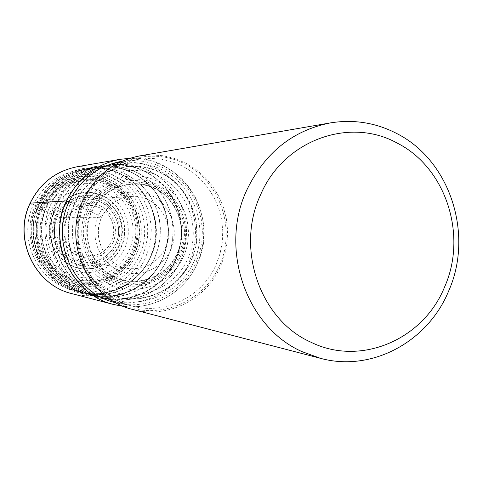 <?xml version="1.0" encoding="UTF-8"?>
<svg xmlns="http://www.w3.org/2000/svg" width="483" height="483" viewBox="0 0 483 483"><rect width="100%" height="100%" fill="white"/><g stroke="black" fill="none" stroke-linecap="round" stroke-linejoin="round"><path stroke-width="0.36" stroke-dasharray="2.42 1.81" d="M69.775 202.178L91.649 211.989C80.546 235.752 91.553 266.447 114.767 277.049C137.818 288.007 166.985 276.566 177.327 253.038C187.996 229.673 177.605 199.672 154.814 188.666C132.191 177.309 102.408 188.056 91.649 211.989L98.496 215.267C100.977 216.487 102.028 217.163 101.647 217.284L59.729 217.374L53.064 214.374C61.655 195.506 85.292 186.987 103.422 195.893C121.631 204.617 129.957 228.32 121.456 246.849C113.131 265.463 89.88 274.416 71.484 265.759C53.003 257.282 44.291 233.15 53.064 214.374L40.916 208.759C52.418 183.419 84.265 172.075 108.44 184.114C132.789 195.79 143.892 227.529 132.511 252.253C121.481 277.145 90.333 289.263 65.67 277.671C40.844 266.447 29.046 233.923 40.916 208.759L37.807 207.43C25.219 234.104 37.74 268.578 64.058 280.454C90.2 292.722 123.177 279.862 134.848 253.509C146.892 227.33 135.149 193.725 109.369 181.348C83.77 168.579 50.009 180.57 37.807 207.43L36.207 206.67C32.403 204.834 30.369 203.663 30.109 203.156M88.009 210.443C99.57 184.748 131.557 173.24 155.828 185.442C180.268 197.263 191.401 229.431 179.96 254.493C168.881 279.723 137.607 292.028 112.847 280.285C87.918 268.928 76.079 235.958 88.009 210.443M139.406 155.967L151.233 154.892L163.043 155.725L174.55 158.448L185.484 162.97L195.585 169.171L204.611 176.899L212.363 185.961L218.666 196.134L223.375 207.177L226.382 218.835L227.626 230.826L227.082 242.877L224.752 254.704L220.701 266.036C206.452 299.442 167.788 319.1 133.018 309.537M65.513 202.413C73.857 185.067 86.765 173.005 104.243 166.218L116.663 162.928L127.271 162.053L137.854 162.874L148.16 165.367L157.941 169.455L166.979 175.039L175.051 181.976L181.982 190.097L187.615 199.201L191.811 209.079L194.492 219.499L195.591 230.216L195.084 240.981L192.989 251.546L189.342 261.671C176.555 291.424 142.068 308.975 110.933 300.71L98.828 296.399C65.157 281.595 48.94 236.471 65.513 202.413M175.414 260.18C161.431 293.247 119.663 309.585 87.453 293.507C55.092 279.059 39.624 235.698 55.569 202.957C63.563 186.353 75.928 174.749 92.67 168.15C120.213 159.553 144.079 165.524 164.256 186.064C182.194 208.523 185.913 233.229 175.414 260.18M46.302 203.464C53.969 187.549 65.821 176.38 81.868 169.956C108.578 161.461 131.774 167.136 151.463 186.981C168.953 208.71 172.606 232.643 162.409 258.785C148.806 290.893 108.065 306.62 76.839 290.814C45.71 276.693 30.936 234.973 46.302 203.464M37.638 203.941C44.997 188.666 56.378 177.901 71.768 171.646L81.965 168.664L92.482 167.492L103.018 168.162L113.263 170.638L122.936 174.834L131.756 180.624L139.484 187.839L145.902 196.267L150.841 205.667L154.162 215.774L155.786 226.304L155.659 236.96L153.793 247.453L150.231 257.481C136.985 288.683 97.216 303.849 66.914 288.291C36.937 274.477 22.816 234.297 37.638 203.941M66.461 173.451L76.314 170.565L86.481 169.43L96.666 170.07L106.574 172.455L115.926 176.506L124.457 182.097L131.931 189.064L138.144 197.203L142.92 206.283L146.138 216.046L147.707 226.213L147.587 236.507L145.781 246.644L142.334 256.334C129.522 286.473 91.058 301.09 61.776 286.051C32.808 272.702 19.175 233.929 33.484 204.629C40.596 189.885 51.584 179.489 66.461 173.451L71.768 171.646M139.563 255.241C127.047 283.539 91.643 297.395 63.539 284.233C35.247 271.494 21.759 234.406 35.307 205.722C48.439 176.838 84.742 163.991 112.219 177.732C139.901 191.051 152.483 227.131 139.563 255.241M41.677 208.753C29.789 233.965 41.61 266.556 66.479 277.797C91.184 289.42 122.392 277.272 133.441 252.331C144.846 227.559 133.725 195.754 109.327 184.059C85.111 171.996 53.202 183.359 41.677 208.753M119.331 245.497C127.15 228.586 119.5 206.845 102.843 198.93C86.3 190.767 64.656 198.585 56.861 215.829C48.819 232.945 56.789 255.048 73.67 262.752C90.436 270.715 111.76 262.529 119.331 245.497M98.496 215.267C107.534 195.132 132.59 186.027 151.686 195.567C170.922 204.816 179.718 230.143 170.698 249.862C161.956 269.713 137.335 279.313 117.937 270.051C98.405 261.092 89.168 235.269 98.496 215.267M101.647 217.284C107.951 204.744 117.894 197.801 131.467 196.46C157.053 193.949 176.971 224.432 165.379 247.815C157.5 262.994 145.196 269.894 128.466 268.518C105.934 266.024 91.269 238.27 101.647 217.284M115.697 243.957C125.882 223.599 108.343 197.058 85.877 199.262C73.965 200.439 65.253 206.476 59.729 217.374C50.649 235.607 63.49 259.739 83.269 261.943C97.958 263.163 108.766 257.167 115.697 243.957M116.952 244.724C124.379 228.658 117.109 208.01 101.285 200.493C85.563 192.747 65.012 200.185 57.616 216.547C49.984 232.8 57.549 253.78 73.579 261.104C89.494 268.669 109.756 260.905 116.952 244.724M55.744 215.66C63.605 198.265 85.449 190.374 102.142 198.616C118.951 206.603 126.667 228.531 118.782 245.593C111.144 262.776 89.627 271.035 72.71 263.006C55.672 255.229 47.63 232.933 55.744 215.66M53.353 214.512C44.617 233.102 53.281 257.101 71.617 265.457C89.826 274.084 112.95 265.185 121.161 246.71C129.631 228.368 121.348 204.792 103.277 196.195C85.334 187.319 61.824 195.796 53.353 214.512M49.846 212.822C59.258 192.174 85.135 182.882 104.95 192.632C124.862 202.19 133.948 228.097 124.662 248.359C115.57 268.705 90.152 278.522 70.017 269.061C49.785 259.806 40.234 233.38 49.846 212.822M45.07 210.606C55.66 187.41 84.736 177.013 106.954 187.984C129.281 198.73 139.454 227.771 129.052 250.49C118.866 273.312 90.369 284.36 67.741 273.764C45.016 263.398 34.257 233.7 45.07 210.606M42.238 209.338C53.432 184.663 84.44 173.602 107.993 185.327C131.72 196.69 142.539 227.62 131.442 251.703C120.702 275.95 90.351 287.747 66.34 276.445C42.166 265.511 30.683 233.844 42.238 209.338M39.6 208.191C51.403 182.2 84.066 170.584 108.85 182.93C133.815 194.909 145.19 227.445 133.525 252.79C122.223 278.305 90.291 290.742 65 278.86C39.534 267.359 27.422 234.001 39.6 208.191M38.217 207.599C50.329 180.938 83.843 169.032 109.255 181.705C134.854 193.997 146.512 227.354 134.546 253.346C122.966 279.506 90.224 292.275 64.275 280.092C38.151 268.3 25.72 234.08 38.217 207.599M36.207 206.67C48.813 178.933 83.68 166.569 110.094 179.761C136.701 192.548 148.806 227.221 136.381 254.233C124.348 281.432 90.315 294.727 63.321 282.066C36.147 269.816 23.202 234.213 36.207 206.67M77.189 166.738L87.091 165.826L96.98 166.502L106.634 168.73L115.811 172.455L124.294 177.575L131.883 183.957L138.404 191.455L143.711 199.877L147.677 209.03L150.219 218.69L151.276 228.628L150.817 238.62L148.867 248.425L145.431 257.88C133.429 285.513 100.965 301.627 71.913 293.634M113.934 304.568C146.947 313.648 183.703 295.089 197.251 263.476L201.109 252.748L203.319 241.548L203.838 230.143L202.649 218.787L199.787 207.756L195.307 197.299L189.312 187.676L181.934 179.102L173.349 171.791L163.749 165.929L153.359 161.654L142.425 159.088L131.207 158.303L119.977 159.33M116.071 302.805C147.883 311.016 182.936 292.994 195.977 262.631L199.702 252.283L201.852 241.476L202.383 230.469L201.278 219.511L198.561 208.849L194.299 198.736L188.575 189.402L181.53 181.071L173.306 173.946L164.099 168.193L154.125 163.954L143.608 161.346L132.801 160.441L121.957 161.262M71.206 202.866C86.753 168.47 129.601 153.304 161.883 169.678C194.401 185.563 209.103 228.314 193.943 261.659C179.259 295.222 137.673 311.813 104.515 296.248C71.134 281.197 55.165 237.02 71.206 202.866M73.99 204.182C58.672 236.827 73.917 279.041 105.819 293.453C137.504 308.359 177.303 292.517 191.359 260.403C205.879 228.501 191.787 187.591 160.676 172.419C129.788 156.776 88.836 171.314 73.99 204.182M74.334 204.345C89.095 171.652 129.818 157.192 160.537 172.751C191.479 187.839 205.492 228.525 191.057 260.252C177.074 292.197 137.492 307.943 105.982 293.121C74.255 278.782 59.101 236.803 74.334 204.345M78.004 206.024C91.879 175.269 130.187 161.624 159.124 176.247C188.279 190.429 201.496 228.773 187.887 258.659C174.701 288.756 137.407 303.541 107.763 289.571C77.92 276.047 63.684 236.567 78.004 206.024M83.33 208.408C95.954 180.394 130.839 167.897 157.259 181.21C183.866 194.118 195.959 229.123 183.522 256.407C171.471 283.877 137.426 297.317 110.426 284.547C83.239 272.189 70.301 236.235 83.33 208.408M86.523 209.809C98.417 183.389 131.31 171.574 156.244 184.12C181.367 196.279 192.795 229.334 181.047 255.09C169.666 281.021 137.522 293.682 112.062 281.613C86.433 269.943 74.249 236.042 86.523 209.809M89.548 211.101C100.766 186.16 131.811 174.985 155.375 186.818C179.108 198.296 189.928 229.534 178.813 253.871C168.054 278.371 137.679 290.307 113.65 278.902C89.458 267.866 77.968 235.867 89.548 211.101M91.166 211.789C102.034 187.627 132.101 176.784 154.94 188.249C177.943 199.358 188.43 229.642 177.659 253.225C167.227 276.976 137.788 288.526 114.507 277.471C91.076 266.767 79.961 235.776 91.166 211.789M219.548 265.596C203.367 302.787 157.488 321.298 120.78 304.109C83.831 287.488 66.074 238.415 83.813 200.445L83.855 200.36C101.092 162.149 148.523 145.389 184.15 163.58C220.043 181.222 236.253 228.544 219.584 265.511L219.548 265.596M84.658 201.441C64.499 242.484 90.025 296.918 132.952 306.234C166.019 315.007 202.594 296.248 216.149 264.539L220.037 253.672L222.246 242.418L222.778 230.952L221.606 219.536L218.763 208.445L214.307 197.921L208.336 188.225L200.994 179.573L192.433 172.183L182.852 166.23L172.479 161.865L161.545 159.209L150.316 158.327L139.062 159.251C114.374 164.003 96.256 178.04 84.7 201.363L84.658 201.441M180.624 260.512C166.653 293.447 125.175 309.796 93.014 293.978C60.429 279.651 44.75 236.048 60.773 203.138L60.81 203.059C68.882 186.335 81.361 174.701 98.248 168.15C125.767 159.71 149.561 165.784 169.63 186.36C187.464 208.831 191.141 233.518 180.66 260.434L180.624 260.512M60.767 203.059L60.731 203.138C42.317 240.353 65.634 289.776 104.871 298.186C134.926 306.065 168.175 289.16 180.557 260.5L184.12 250.653L186.154 240.449L186.643 230.053L185.593 219.705L183.009 209.64L178.951 200.095L173.518 191.292L166.828 183.443L159.028 176.736L150.304 171.332L140.849 167.366L130.893 164.938L120.665 164.117L110.414 164.945C87.87 169.213 71.321 181.922 60.767 203.059M175.752 259.993C163.508 288.303 130.627 304.996 100.917 297.202C62.126 288.888 39.087 240.075 57.284 203.325L57.32 203.246C67.753 182.363 84.108 169.811 106.393 165.591L116.53 164.775L126.643 165.584L136.484 167.975L145.83 171.894L154.457 177.237L162.173 183.86L168.79 191.618L174.164 200.312L178.173 209.737L180.727 219.68L181.771 229.908L181.282 240.178L179.271 250.26L175.752 259.993M56.783 203.162L56.746 203.24C41.254 236.151 56.668 278.715 88.932 293.266C120.979 308.311 161.231 292.39 175.48 260.035L175.516 259.957C190.193 227.801 175.957 186.565 144.502 171.248C113.27 155.448 71.84 170.046 56.783 203.162M167.281 259.009L167.245 259.087C153.66 291.044 113.221 306.783 82.056 291.231C50.721 277.236 35.754 235.306 51.186 203.645L51.222 203.572C58.962 187.549 70.923 176.349 87.097 169.974L97.596 167.027L108.403 165.941L119.204 166.738L129.692 169.376L139.581 173.777L148.583 179.809L156.462 187.283L162.994 195.989L168.018 205.686L171.387 216.094L173.017 226.932L172.866 237.896L170.934 248.691L167.281 259.009M167.184 259.075L170.638 249.56L172.606 239.701L173.083 229.648L172.057 219.644L169.551 209.918L165.621 200.693L160.356 192.192L153.872 184.609L146.313 178.124L137.86 172.902L128.701 169.074L119.059 166.732L109.158 165.947L99.226 166.744C77.401 170.879 61.389 183.154 51.18 203.572L51.15 203.651C33.333 239.586 55.889 287.307 93.877 295.457C122.972 303.089 155.188 286.775 167.184 259.075M47.968 203.741C58.057 183.57 73.893 171.441 95.477 167.347L105.294 166.563L115.087 167.335L124.626 169.648L133.682 173.433L142.044 178.589L149.519 184.995L155.937 192.494L161.147 200.898L165.035 210.014L167.51 219.626L168.525 229.516L168.054 239.447L166.11 249.192L162.693 258.598C150.823 285.978 118.957 302.092 90.182 294.545C52.617 286.479 30.326 239.326 47.932 203.82L47.968 203.741M162.451 258.647L162.481 258.568C176.706 227.481 162.898 187.603 132.408 172.799C102.142 157.543 62.029 171.67 47.455 203.663L47.419 203.741C32.433 235.535 47.346 276.65 78.59 290.736C109.623 305.292 148.637 289.927 162.451 258.647M154.771 257.68L154.735 257.753C141.513 288.798 102.046 303.964 71.822 288.659C41.659 274.978 27.356 234.611 42.232 204.122L42.269 204.049C49.695 188.678 61.172 177.895 76.688 171.688L86.868 168.766L97.361 167.655L107.86 168.368L118.069 170.885L127.693 175.112L136.466 180.92L144.145 188.147L150.527 196.575L155.429 205.963L158.726 216.058L160.326 226.563L160.187 237.201L158.321 247.67L154.771 257.68M154.681 257.747L158.026 248.534L159.933 238.994L160.398 229.274L159.402 219.59L156.969 210.177L153.159 201.254L148.046 193.025L141.754 185.689L134.431 179.422L126.232 174.375L117.351 170.674L107.999 168.41L98.399 167.655L88.781 168.428C67.632 172.437 52.116 184.307 42.232 204.049L42.196 204.122C24.953 238.868 46.785 285.006 83.601 292.909C111.802 300.311 143.04 284.547 154.681 257.747M39.226 204.212C49 184.699 64.348 172.956 85.268 168.996C132.022 159.692 171.839 214.651 150.503 257.228L150.473 257.3C138.959 283.799 108.041 299.375 80.148 292.058C43.73 284.233 22.133 238.626 39.189 204.285L39.226 204.212M150.249 257.342L150.279 257.27C164.081 227.179 150.672 188.569 121.094 174.254C91.734 159.499 52.852 173.186 38.743 204.134L38.706 204.206C24.186 234.961 38.634 274.73 68.918 288.369C98.997 302.467 136.846 287.62 150.249 257.342M113.276 242.369C104.92 256.684 92.978 261.194 77.443 255.899C63.291 247.332 58.884 235.082 64.221 219.143L64.245 219.077C72.806 204.707 84.815 200.27 100.277 205.77C114.223 214.392 118.564 226.569 113.3 242.309L113.276 242.369M66.201 219.976L69.147 215.08L73.09 210.98L77.817 207.883L83.1 205.939L88.667 205.251L94.233 205.843L99.522 207.678L104.274 210.666L108.252 214.657L111.259 219.445L113.155 224.794L113.837 230.439L113.282 236.102L111.513 241.5L108.615 246.366L104.733 250.46L100.053 253.581L94.807 255.561L89.258 256.304L83.686 255.773L78.361 253.98L73.561 251.021L69.528 247.036L66.467 242.225L64.535 236.833L63.834 231.134L64.396 225.416L66.201 219.976M101.756 217.259C108.065 204.714 117.967 197.782 131.467 196.46L85.877 199.262C108.295 197.052 125.828 223.587 115.642 243.963C108.717 257.167 97.928 263.163 83.269 261.943L128.466 268.518C106.067 266.073 91.372 238.294 101.756 217.259M129.686 158.333C181.686 154.934 220.423 216.499 197.342 263.464C185.025 291.877 154.017 310.225 123.527 306.367M119.331 162.493L139.062 159.251C114.489 163.966 96.419 177.986 84.851 201.314C64.607 242.436 90.182 297.003 132.952 306.234L113.553 301.368M104.243 166.218L98.248 168.15L110.414 164.945L106.393 165.591L116.494 164.781L126.57 165.591L136.381 167.987L145.697 171.9L154.294 177.237L161.986 183.86L168.585 191.612L173.94 200.306L177.937 209.737L180.485 219.687L181.53 229.914L181.034 240.19L179.024 250.279L175.54 259.932C163.326 288.285 130.549 304.972 100.917 297.202L104.871 298.186L93.014 293.978L98.828 296.399M92.67 168.15L87.097 169.974L99.226 166.744L95.477 167.347L105.264 166.563L115.026 167.341L124.536 169.654L133.562 173.433L141.899 178.589L149.35 184.995L155.749 192.488L160.948 200.892L164.824 210.008L167.299 219.626L168.307 229.522L167.83 239.459L165.88 249.21L162.505 258.544C150.66 285.954 118.884 302.068 90.182 294.545L93.877 295.457L82.056 291.231L87.453 293.507M81.868 169.956L76.688 171.688L88.781 168.428L85.268 168.996C131.871 159.704 171.616 214.633 150.304 257.246C138.814 283.775 107.981 299.357 80.148 292.058L83.601 292.909L71.822 288.659L76.839 290.814M61.776 286.051L66.914 288.291"/><path stroke-width="0.72" d="M320.446 358.32L133.018 309.537C88.395 299.436 62.102 242.659 83.161 199.914C95.127 175.74 113.873 161.087 139.406 155.967L330.239 122.917C292.535 130.488 264.708 152.888 246.759 190.121C218.944 249.041 246.372 327.263 302.068 351.66L320.446 358.32C371.753 372.399 427.992 341.741 448.683 290.971C473.914 234.412 450.192 160.561 396.905 133.598C375.907 122.688 353.683 119.126 330.239 122.917M310.804 342.157C360.578 366.851 423.506 339.573 444.62 286.926C467.719 235.215 445.96 167.649 397.28 143.143C349.656 116.481 283.648 140.118 260.524 194.903C235.269 248.576 260.12 319.782 310.804 342.157M30.109 203.156L66.612 200.904L69.775 202.178M71.913 293.634C34.595 285.145 12.721 238.324 30.242 203.083L30.272 203.011C40.234 183.105 55.871 171.012 77.189 166.738C55.762 171.048 40.077 183.172 30.121 203.12C12.624 238.306 34.456 285.079 71.913 293.634L113.934 304.568C71.575 294.968 46.658 241.301 66.612 200.904C77.95 178.052 95.743 164.196 119.977 159.33L77.189 166.738M121.957 161.262C97.934 165.729 80.299 179.253 69.063 201.84C49.483 241.458 74.388 294.062 116.071 302.805M123.527 306.367L113.934 304.568M129.686 158.333L119.977 159.33M116.663 162.928L119.331 162.493M110.933 300.71L113.553 301.368"/></g></svg>
